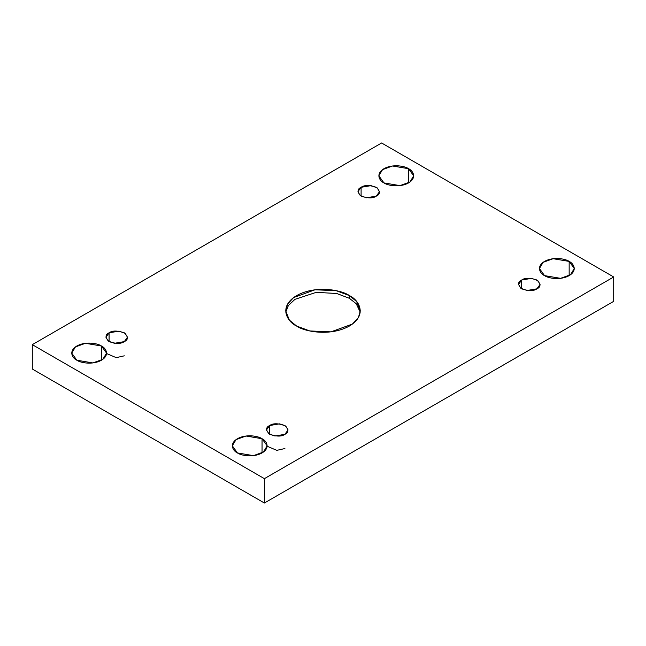 <?xml version="1.0" encoding="UTF-8"?>
<svg xmlns="http://www.w3.org/2000/svg" width="646" height="646" viewBox="0 0 646 646"><rect width="100%" height="100%" fill="white"/><g stroke="black" fill="none" stroke-linecap="round" stroke-linejoin="round"><path stroke-width="0.97" d="M285.774 312.171L288.358 305.542L294.923 299.348L316.241 292.347L336.663 293.486L349.373 298.299L349.373 295.593L336.219 290.684L315.022 289.779L293.631 297.548L287.583 304.064L285.702 310.815L289.343 320.101L296.627 326.044C287.85 322.201 277.465 307.068 296.627 295.593C316.508 284.531 342.719 290.522 349.373 295.593C358.15 299.437 368.535 314.57 349.373 326.044C329.492 337.107 303.281 331.107 296.627 326.044L309.781 330.954L330.978 331.85L352.369 324.09L358.417 317.574L360.298 310.815L356.657 301.537L349.373 295.593L349.373 298.299L356.253 303.765L360.226 312.171L356.253 303.765L349.373 298.299L336.663 293.486L316.241 292.347L294.923 299.348L288.358 305.542L285.774 312.171M101.462 360.218L101.462 346.006L85.425 343.301L75.445 346.918L71.746 353.112L76.842 360.218C72.748 358.425 67.903 351.367 76.842 346.006C86.12 340.846 98.353 343.648 101.462 346.006C105.556 347.798 110.401 354.864 101.462 360.218C92.184 365.386 79.951 362.584 76.842 360.218L92.871 362.931L102.859 359.313L106.558 353.112L101.462 346.006L101.462 360.218M408.571 182.915L408.571 168.703L392.542 165.99L382.553 169.615L378.855 175.809L383.95 182.915C379.856 181.122 375.011 174.057 383.95 168.703C393.228 163.535 405.462 166.337 408.571 168.703C412.665 170.496 417.51 177.553 408.571 182.915C399.293 188.075 387.059 185.273 383.95 182.915L399.987 185.62L409.968 182.002L413.666 175.809L408.571 168.703L408.571 182.915M262.05 452.935L262.05 438.723L246.013 436.01L236.032 439.635L232.334 445.829L237.429 452.935C233.335 451.142 228.49 444.077 237.429 438.723C246.707 433.563 258.941 436.357 262.05 438.723C266.144 440.515 270.989 447.581 262.05 452.935C252.772 458.095 240.538 455.301 237.429 452.935L253.458 455.648L263.447 452.022L267.145 445.829L262.05 438.723L262.05 452.935M569.158 275.624L569.158 261.412L553.129 258.707L543.141 262.324L539.442 268.518L544.538 275.624C540.444 273.831 535.599 266.774 544.538 261.412C553.816 256.252 566.049 259.054 569.158 261.412C573.252 263.205 578.097 270.27 569.158 275.624C559.88 280.792 547.647 277.99 544.538 275.624L560.575 278.337L570.555 274.72L574.254 268.518L569.158 261.412L569.158 275.624M521.685 280.025L518.528 284.426L520.821 288.261L526.999 290.498L536.923 288.827C533.749 291.152 528.67 291.152 521.685 288.827C517.648 284.789 517.648 281.858 521.685 280.025C524.851 277.699 529.93 277.699 536.923 280.025C540.96 284.062 540.96 286.994 536.923 288.827L540.08 284.426L537.787 280.59L531.61 278.345L521.685 280.025L521.685 288.827L521.685 280.025M269.665 425.528L266.507 429.929L268.801 433.765L274.978 436.002L284.902 434.322C281.737 436.656 276.658 436.656 269.665 434.322C265.627 430.293 265.627 427.353 269.665 425.528C272.838 423.195 277.917 423.195 284.902 425.528C288.94 429.566 288.94 432.497 284.902 434.322L288.059 429.929L285.766 426.094L279.589 423.849L269.665 425.528L269.665 434.322L269.665 425.528M109.077 332.811L105.92 337.212L108.213 341.048L114.39 343.292L124.315 341.613C121.149 343.938 116.07 343.938 109.077 341.613C105.04 337.575 105.04 334.644 109.077 332.811C112.251 330.486 117.33 330.486 124.315 332.811C128.352 336.849 128.352 339.78 124.315 341.613L127.472 337.212L125.179 333.376L119.001 331.132L109.077 332.811L109.077 341.613L109.077 332.811M361.098 187.308L357.941 191.709L360.234 195.544L366.411 197.789L376.335 196.109C373.162 198.435 368.083 198.435 361.098 196.109C357.06 192.072 357.06 189.141 361.098 187.308C364.263 184.982 369.342 184.982 376.335 187.308C380.373 191.345 380.373 194.276 376.335 196.109L379.493 191.709L377.199 187.873L371.022 185.636L361.098 187.308L361.098 196.109L361.098 187.308M264.392 478.654L613.7 276.981L381.608 142.984L32.3 344.657L264.392 478.654L264.392 503.016L613.7 301.343L613.7 276.981L264.392 478.654L32.3 344.657L381.608 142.984L613.7 276.981L613.7 301.343L264.392 503.016L264.392 478.654M32.3 369.019L32.3 344.657L32.3 369.019L264.392 503.016L32.3 369.019M106.558 353.524L116.215 357.642L124.315 355.825M267.145 446.241L276.803 450.351L284.902 448.534"/></g></svg>
